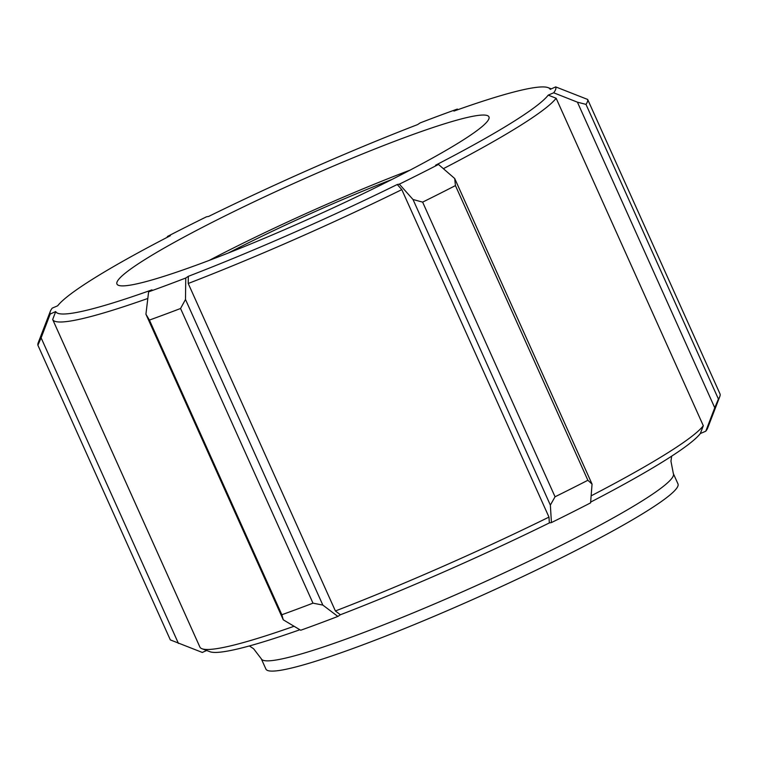<?xml version="1.0" encoding="UTF-8"?>
<svg xmlns="http://www.w3.org/2000/svg" width="758" height="758" viewBox="0 0 758 758"><rect width="100%" height="100%" fill="white"/><g stroke="black" fill="none" stroke-linecap="round" stroke-linejoin="round"><path stroke-width="1.14" d="M590.643 502.099A271.051 25.649 -24.2 0 0 700.326 433.548L705.783 431.207A277.077 26.217 -24.2 0 0 707.65 428.09L719.787 396.576A301.172 28.491 155.8 0 1 718.423 399.049L585.991 104.386L577.416 102.169L714.756 407.776L718.423 399.049M283.265 619.807L281.843 614.747L149.411 320.075L145.924 314.2L283.265 619.807L300.708 630.249A277.077 26.217 -24.2 0 0 337.85 616.434L340.399 614.747A271.051 25.649 -24.2 0 0 549.342 522.935L551.436 522.575A277.077 26.217 -24.2 0 0 590.586 502.867L592.055 484.116L454.705 178.509L455.435 185.596L587.867 480.269L592.055 484.116M294.057 626.269A277.077 26.217 155.8 0 1 202.026 648.753L209.928 651.719A271.051 25.649 -24.2 0 0 299.874 629.756M178.452 643.447L41.112 337.841L37.9 345.231L170.332 639.904L202.31 652.449L206.669 650.497M677.974 483.898A225.875 21.366 155.8 0 1 480.705 595.977A225.875 21.366 155.8 0 1 265.916 669.077L261.311 658.825A225.875 21.366 -24.2 0 0 476.1 585.726A225.875 21.366 -24.2 0 0 673.36 473.636L677.974 483.898M700.326 433.548L703.32 425.74A277.077 26.217 155.8 0 1 591.136 495.846M549.342 522.935L548.981 517.108A277.077 26.217 155.8 0 1 335.396 610.967L340.399 614.747M202.026 648.753A277.077 26.217 155.8 0 1 199.856 646.991A277.077 26.217 155.8 0 1 199.856 646.981L52.69 319.525M453.938 111.085A271.051 25.649 155.8 0 1 548.072 87.634A271.051 25.649 155.8 0 1 550.194 89.368L555.69 86.895A277.077 26.217 155.8 0 1 553.691 92.789L548.233 95.129A271.051 25.649 155.8 0 1 435.547 165.235L438.494 164.448A277.077 26.217 155.8 0 1 399.343 184.156L397.249 184.507A271.051 25.649 155.8 0 1 188.306 276.329L185.757 278.015A277.077 26.217 155.8 0 1 148.615 291.83L151.97 289.85A271.051 25.649 155.8 0 1 55.713 311.557L50.218 314.03A277.077 26.217 155.8 0 1 50.35 311.254A277.077 26.217 155.8 0 1 52.217 308.136L57.674 305.796A271.051 25.649 155.8 0 1 170.361 235.691L167.414 236.477A277.077 26.217 155.8 0 1 206.564 216.769L208.658 216.418A271.051 25.649 155.8 0 1 417.601 124.596L420.15 122.91A277.077 26.217 155.8 0 1 457.292 109.095L453.938 111.085M146.123 258.8A203.921 19.291 155.8 0 1 351.399 158.517A203.921 19.291 155.8 0 1 488.948 116.874A203.921 19.291 155.8 0 1 459.793 142.125A203.921 19.291 155.8 0 1 254.508 242.408A203.921 19.291 155.8 0 1 116.959 284.051A203.921 19.291 155.8 0 1 146.123 258.8M443.364 168.674A277.077 26.217 -24.2 0 0 556.145 98.256L703.32 425.74M548.233 95.129L556.145 98.256M188.306 276.329L188.221 283.483A277.077 26.217 -24.2 0 0 401.806 189.623L548.981 517.108M397.249 184.507L401.806 189.623M55.713 311.557L52.681 319.497A277.077 26.217 -24.2 0 0 52.681 319.516A277.077 26.217 -24.2 0 0 147.819 298.462M41.112 337.841L50.218 314.03M50.35 311.254L38.213 342.768A301.172 28.491 -24.2 0 0 37.9 345.231M148.615 291.83L145.924 314.2M149.411 320.075A301.172 28.491 -24.2 0 0 180.556 308.497L312.978 603.16L322.832 605.083L185.492 299.476L180.556 308.497M185.492 299.476L185.757 278.015M337.85 616.434L322.832 605.083M188.221 283.483L335.396 610.967M550.355 505.103L555.055 496.784L422.623 202.121L413.006 199.496L550.355 505.103L551.436 522.575M399.343 184.156L413.006 199.496M422.623 202.121A301.172 28.491 -24.2 0 0 455.435 185.596M454.705 178.509L438.494 164.448M553.691 92.789L577.416 102.169M714.756 407.776L705.783 431.207M585.991 104.386A301.172 28.491 -24.2 0 0 587.668 99.45L720.1 394.113A301.172 28.491 155.8 0 1 719.787 396.576M555.69 86.895L587.668 99.45M457.292 109.095L458.126 109.597M167.357 237.254L167.414 236.477M587.867 480.269A301.172 28.491 155.8 0 1 555.055 496.784M312.978 603.16A301.172 28.491 155.8 0 1 281.843 614.747M228.291 253.011A183.521 17.368 155.8 0 1 391.82 179.523M209.199 260.401A203.921 19.291 155.8 0 1 410.021 170.152M261.311 658.825L253.579 648.734L249.382 645.939M671.645 456.164L670.953 461.234L673.36 473.636M548.072 87.634L551.331 88.857M52.681 319.516L199.856 646.991"/></g></svg>
